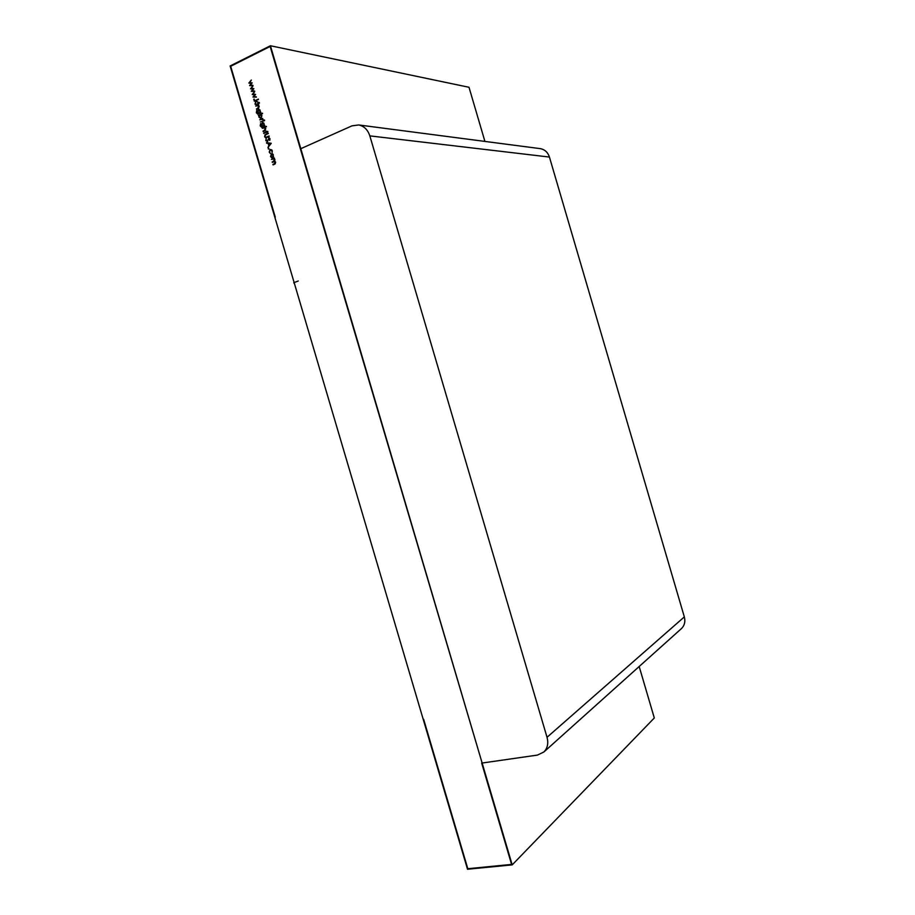 <?xml version="1.0" encoding="UTF-8"?>
<svg xmlns="http://www.w3.org/2000/svg" width="915" height="915" viewBox="0 0 915 915"><rect width="100%" height="100%" fill="white"/><g stroke="black" fill="none" stroke-linecap="round" stroke-linejoin="round"><path stroke-width="1.37" d="M270.417 45.75L230.134 65.972L467.519 869.25L512.194 864.881L270.417 45.75L469.006 87.28L484.916 141.413M482.136 763.03L537.437 755.092L543.91 751.97C547.559 748.173 548.6 743.277 547.033 737.296L369.832 135.877C367.796 129.736 364.079 126.098 358.691 124.955L351.966 125.858L300.383 148.87L482.136 763.03M547.033 737.296L684.329 616.904L549.435 157.06L369.832 135.877M358.691 124.955L540.479 148.665C544.883 149.568 547.868 152.37 549.435 157.06M684.329 616.904C685.507 621.491 684.603 625.334 681.618 628.433L543.91 751.97M511.588 864.412L481.679 763.087L511.588 864.412L467.805 868.712L511.588 864.412M423.645 719.282L467.805 868.712L423.645 719.282M512.194 864.881L654.305 717.978L639.173 666.497M230.683 66.28L270.154 46.471L300.383 148.87L270.154 46.471L230.683 66.28L275.266 217.141L230.683 66.28M298.221 281.019L293.738 282.735L294.538 283.89M272.681 153.983L273.528 156.808L271.938 157.906L270.531 156.556L271.481 153.949L272.681 153.983M268.45 148.241L268.553 149.111L268.747 148.264M265.773 140.658L266.196 138.714L266.185 140.475L267.169 141.15L269.17 137.856L270.039 138.748L269.753 140.418L269.101 138.337L267.294 141.608L266.276 140.704M266.585 131.657L267.912 131.566L266.917 132.767L266.356 132.275L263.772 133.476L266.219 131.829L266.025 131.177L267.901 131.508M264.218 125.641L261.587 127.231L260.226 125.881L260.603 123.548L260.581 125.664L261.484 126.762L262.353 126.51L261.347 125.286L262.273 122.702L263.017 122.587L264.835 125.71M264.183 119.945L264.298 120.814L264.469 119.979M258.476 115.576L262.479 113.174L260.889 114.444L261.93 115.679L260.969 118.344L258.876 117.109L259.025 115.324L258.476 115.576M255.674 106.083L258.613 104.676L258.224 105.385L259.219 106.529L258.133 108.622L256.635 109.331L258.831 106.62L257.939 105.728L255.674 106.083L258.751 105.111M259.025 102.48L259.128 103.349L259.311 102.514M253.935 99.106L254.027 99.987L254.267 99.152M250.55 88.744L253.032 85.77L251.396 88.4L253.89 88.663L252.128 90.871L254.713 91.443L251.316 91.317L253.043 89.007L250.573 88.824L251.717 88.446M248.857 83.013L251.339 80.04L249.703 82.67L252.174 82.842L250.436 85.141L253.009 85.713L249.623 85.587L251.351 83.276L248.88 83.093L250.024 82.716M252.243 94.474L254.725 91.511L253.089 94.131L255.582 94.394L253.821 96.601L256.406 97.184L253.009 97.047L254.736 94.748L252.266 94.554L253.409 94.176M254.198 101.073L258.327 99.095L256.074 100.696L257.961 102.457L255.994 101.165L255.079 104.058L255.685 100.879L254.198 101.073L258.453 99.529M255.216 104.516L258.282 103.555M260.34 112.476L257.71 114.089L256.349 112.739L256.715 110.406L256.692 112.522L257.584 113.62L258.465 113.369L257.47 112.145L258.385 109.548L259.162 109.434L260.947 112.556M259.734 119.808L262.674 118.424L263.154 120.208L262.216 119.408L259.734 119.808L262.799 118.847M260.363 121.958L263.44 120.997M262.228 128.272L266.379 126.35L264.755 127.62L265.785 128.74L264.698 130.822L263.188 131.52L265.396 128.832L264.469 127.94L262.228 128.272L266.494 126.75M265.83 134.299L268.278 133.178L265.453 135.008L265.03 136.541L265.819 137.33L269.101 135.98L266.791 137.559L265.705 137.822L264.618 136.758L265.007 134.78L268.392 133.567M271.252 143.278L267.923 147.521L268.85 145.691L268.164 143.392L266.494 142.717L271.252 143.278M272.293 150.781L272.098 152.794L271.915 150.906L270.291 149.843L269.582 151.97L270.417 153.548L269.216 152.119L270.119 149.408L272.293 150.781M271.412 159.359L274.374 158.032L273.997 158.718L274.946 159.748L274.58 161.246L275.69 162.298L274.649 164.174L273.047 164.894L275.312 162.378L274.443 161.578L272.304 162.355L274.557 159.828L273.699 159.038L271.412 159.359L274.489 158.409M252.185 82.922L249.703 82.67M252.906 85.335L250.436 85.141M250.355 85.61L249.589 85.495M253.878 88.652L251.396 88.4M254.599 91.065L252.128 90.871M252.437 90.917L251.282 91.226M255.571 94.382L253.089 94.131M256.292 96.796L253.821 96.601M253.787 97.082L252.975 96.944M254.359 99.781L253.73 99.689M257.813 101.942L255.994 101.165M256.417 101.233L255.685 100.879M259.448 103.132L258.842 103.04M257.321 109.011L256.497 108.874M257.309 108.988L258.556 108.393M258.899 105.877L258.133 105.785M259.277 113.471L258.659 113.002M259.231 112.991L260.752 112.534M260.157 110.097L259.471 110.052M259.391 112.922L260.112 110.955L259.105 109.914L257.836 111.996L258.785 113.037L260.203 113.025M259.185 115.347L258.35 115.13M259.151 115.233L262.605 113.597M260.661 118.447L260.009 117.898M261.553 114.947L260.912 114.924M260.695 117.944L261.381 118.069M259.963 114.89L259.231 116.926L260.832 117.886L261.564 115.839L259.963 114.89M261.484 117.966L260.832 117.886M264.618 120.586L264 120.517M263.154 126.602L262.548 126.156M263.131 126.144L264.629 125.687M264.023 123.239L263.337 123.193M263.28 126.076L264 124.108L262.971 123.067L261.713 125.149L264.08 126.167M263.875 131.211L263.051 131.062M263.863 131.154L265.27 130.502M265.419 128.054L264.641 127.974M266.219 131.829L263.634 133.018M266.825 137.41L269.216 136.369M265.739 134.86L265.007 134.78M265.899 134.78L266.631 134.379M267.74 141.207L267.169 141.15M269.296 138.417L268.724 137.925M266.642 143.209L268.164 143.392M270.989 143.701L268.655 143.449L269.193 145.268L270.474 143.666L268.655 143.449M268.896 148.87L268.244 148.813M271.846 149.9L271.172 149.877M272.361 157.883L271.675 157.357M272.373 157.38L273.093 157.46M273.253 154.463L272.521 154.429M272.487 157.334L273.23 155.344L272.144 154.315L270.886 156.396L273.162 157.391M273.734 164.586L272.91 164.437M273.711 164.494L275.335 163.762M272.979 162.047L272.167 161.898M272.956 161.955L274.603 161.223M274.626 159.13L274.043 159.153M258.659 108.325L257.881 108.222M259.128 113.54L258.316 113.437M263.005 126.67L262.205 126.579M265.247 130.513L264.446 130.422M267.477 137.17L266.677 137.09M275.312 163.774L274.523 163.716M274.466 161.292L273.665 161.223M257.939 105.728L258.751 105.843M257.584 113.62L258.396 113.723M258.785 113.037L259.597 113.14M259.105 109.914L259.906 110.017M260.546 114.787L261.347 114.89M260.272 117.966L261.072 118.069M261.484 126.762L262.285 126.853M262.697 126.19L263.497 126.281M262.971 123.067L263.772 123.17M264.469 127.94L265.27 128.031M265.819 137.33L266.62 137.41M270.806 149.763L271.595 149.831M271.961 157.426L272.75 157.483M272.144 154.315L272.933 154.383M274.443 161.578L275.232 161.635M273.699 159.038L274.489 159.096"/></g></svg>
